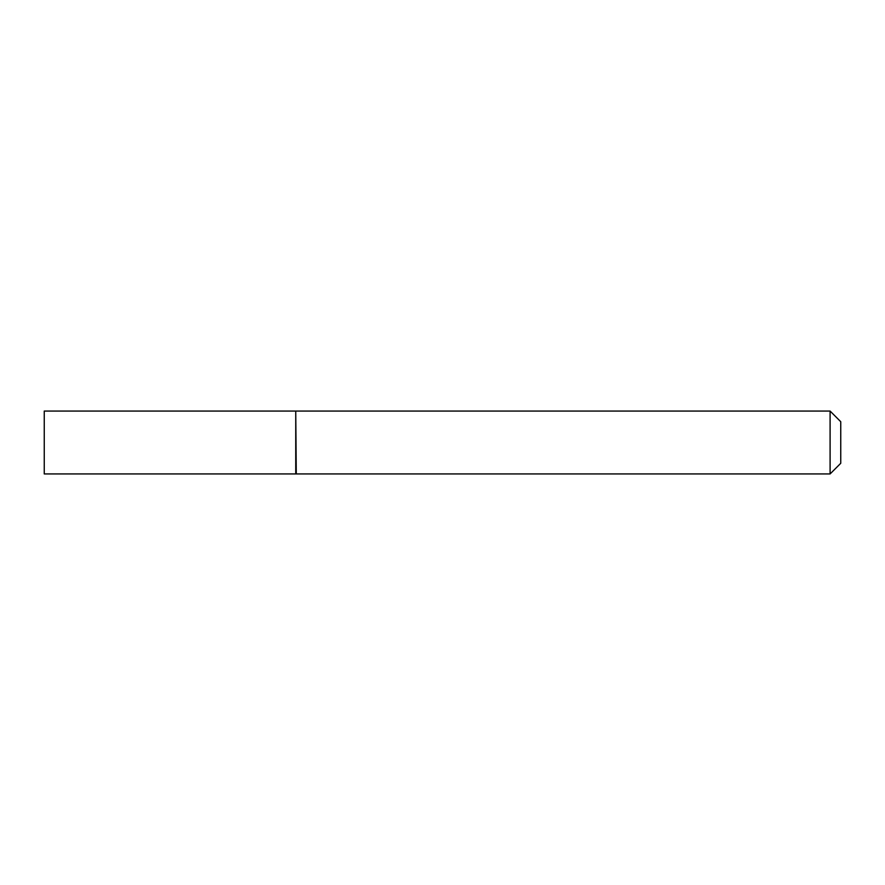 <?xml version="1.0" encoding="UTF-8"?>
<svg xmlns="http://www.w3.org/2000/svg" width="885" height="885" viewBox="0 0 885 885"><rect width="100%" height="100%" fill="white"/><g stroke="black" fill="none" stroke-linecap="round" stroke-linejoin="round"><path stroke-width="1.33" d="M44.25 442.5L44.25 473.94L295.745 473.94L295.745 411.06L44.25 411.06L44.25 442.5M295.745 411.591L296.276 473.94L830.097 473.94L830.097 411.06L840.75 421.714L840.75 463.286L830.097 473.94M296.276 411.06L830.097 411.06"/></g></svg>
